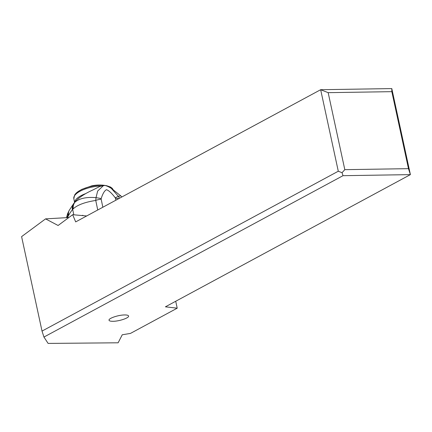 <?xml version="1.0" encoding="UTF-8"?>
<svg xmlns="http://www.w3.org/2000/svg" width="432" height="432" viewBox="0 0 432 432"><rect width="100%" height="100%" fill="white"/><g stroke="black" fill="none" stroke-linecap="round" stroke-linejoin="round"><path stroke-width="0.65" d="M343.003 175.684L43.945 337.052L48.114 343.413L118.13 342.797L122.256 334.778L130.459 333.412L177.212 308.183L165.413 306.823L410.4 174.625L343.003 175.684L342.041 172.703L338.288 171.229L42.023 331.09L43.945 337.052M113.011 321.3C119.183 321.311 129.325 317.876 128.585 316.024C128.363 315.295 127.04 314.933 124.61 314.95C118.438 314.939 108.297 318.373 109.037 320.231C109.258 320.96 110.581 321.316 113.011 321.3M42.023 331.09L21.6 236.623L45.571 218.873L58.099 225.488L72.662 214.699L75.681 221.897L320.663 89.705L391.797 88.587L410.4 174.625L408.478 168.664L344.812 169.663L342.041 172.703M68.834 217.534L45.571 218.873M175.716 301.261L177.212 308.183M338.288 171.229L320.663 89.705L328.163 92.659L391.829 91.66L391.797 88.587M391.829 91.66L408.478 168.664M328.163 92.659L344.812 169.663M72.662 214.699L86.665 215.968M83.506 215.681L82.193 215.417L82.895 215.347M82.021 215.546A47.606 18.468 -11.7 0 1 82.193 215.417L82.949 215.374M121.889 196.965L120.739 195.826L118.433 196.355L119.475 198.266M76.723 200.102L74.369 202.775A9.52 8.575 42.9 0 0 72.684 209.407L73.294 208.753C77.566 204.881 85.055 202.111 95.753 200.443L97.735 209.995M67.824 213.224A9.52 7.479 22.9 0 0 67.689 213.521L68.839 211.102A9.52 7.862 27.4 0 0 68.321 215.995L68.661 215.352A91.557 30.094 86.7 0 1 72.392 209.741A29.516 9.698 86.7 0 1 72.684 209.407L73.802 214.801M67.684 213.532A9.52 7.479 22.9 0 0 67.441 217.615M77.339 199.492C81.184 196.063 86.405 192.872 92.993 189.918L99.765 186.478M73.294 208.753A9.52 8.478 47.5 0 1 75.006 202.133C79.45 198.369 86.454 196.868 96.017 197.635L97.664 191.036L103.361 185.679M103.378 185.679L104.166 185.62M120.739 195.826L111.272 188.336L118.433 196.355L115.198 197.732L115.506 198.401A7.139 2.77 -11.7 0 1 118.751 198.655M101.201 198.542L96.017 197.635L95.753 200.443A7.139 2.77 168.3 0 1 101.18 199.238L101.201 198.542C102.74 193.655 104.49 190.706 106.456 189.702C108.815 190.469 111.726 193.147 115.198 197.732M74.369 202.775L73.985 203.213A9.52 8.478 39.7 0 0 72.392 209.741M73.678 203.591L69.277 210.281A9.52 7.949 28.6 0 0 68.661 215.352M115.506 198.401L115.879 200.205M102.838 207.241L101.18 199.238M67.538 217.609A17.118 5.627 86.7 0 1 67.624 217.415A58.552 19.24 86.7 0 1 68.321 215.995M67.624 217.415A9.52 7.652 -155.2 0 1 67.959 212.911M68.845 211.097A9.52 7.862 27.4 0 0 68.839 211.102L69.277 210.281M74.968 194.567A19.559 7.436 -11.5 0 1 78.019 191.641L78.019 191.641A19.559 7.436 -11.5 0 1 106.844 185.765L106.844 185.765C101.887 184.761 96.86 184.788 91.768 185.846L81.772 189.367L78.019 191.641L74.714 194.837L73.813 198.65A20.234 7.695 -11.5 0 1 74.558 195.707A20.234 7.695 -11.5 0 1 101.466 186.052M109.485 187.132A20.234 7.695 -11.5 0 1 113.179 189.772M74.666 202.392A20.234 7.695 168.5 0 1 75.47 200.178A20.234 7.695 -11.5 0 1 85.828 193.552M67.689 213.521L66.485 217.669M99.765 186.473L103.378 185.695M103.361 185.701C104.528 184.977 107.163 185.852 111.267 188.33M76.756 200.075L74.401 202.705M113.233 189.815L112.25 188.33L110.538 187.051L106.844 185.765M74.59 202.478L73.813 198.65"/></g></svg>
